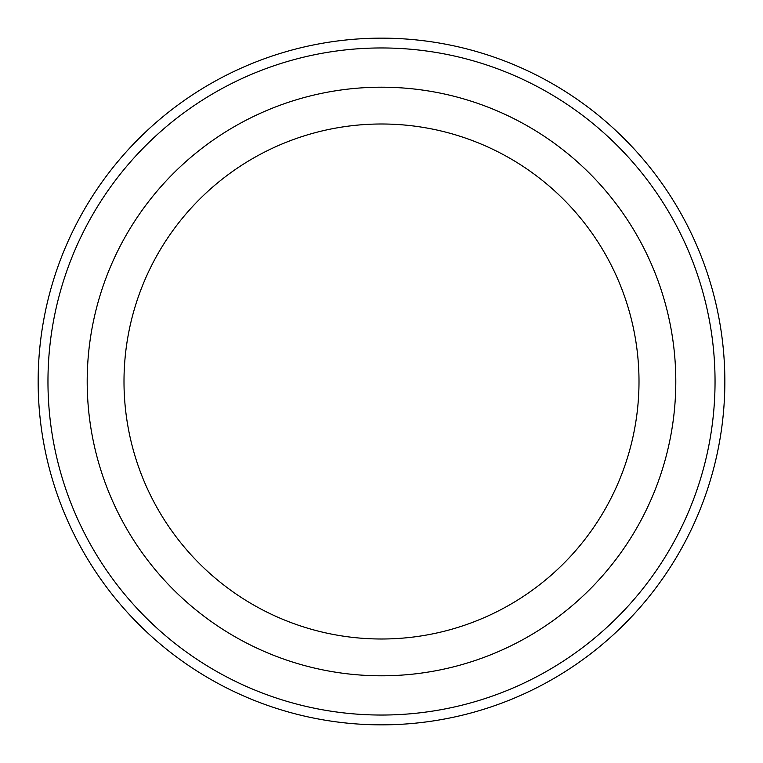 <?xml version="1.0" encoding="UTF-8"?>
<svg xmlns="http://www.w3.org/2000/svg" width="763" height="763" viewBox="0 0 763 763"><rect width="100%" height="100%" fill="white"/><g stroke="black" fill="none" stroke-linecap="round" stroke-linejoin="round"><path stroke-width="1.14" d="M47.964 381.5A333.536 333.536 0 0 0 548.273 670.353A333.536 333.536 0 0 0 548.273 92.647A333.536 333.536 0 0 0 47.964 381.5M639.003 381.5A257.503 257.503 0 0 1 252.753 604.506A257.503 257.503 0 0 1 252.753 158.494A257.503 257.503 0 0 1 639.003 381.5M675.799 381.5A294.299 294.299 0 0 1 234.346 636.371A294.299 294.299 0 0 1 234.346 126.629A294.299 294.299 0 0 1 675.799 381.5M724.85 381.5A343.35 343.35 0 0 0 381.5 38.15A343.35 343.35 0 0 0 38.15 381.5A343.35 343.35 0 0 0 381.5 724.85A343.35 343.35 0 0 0 724.85 381.5"/></g></svg>
